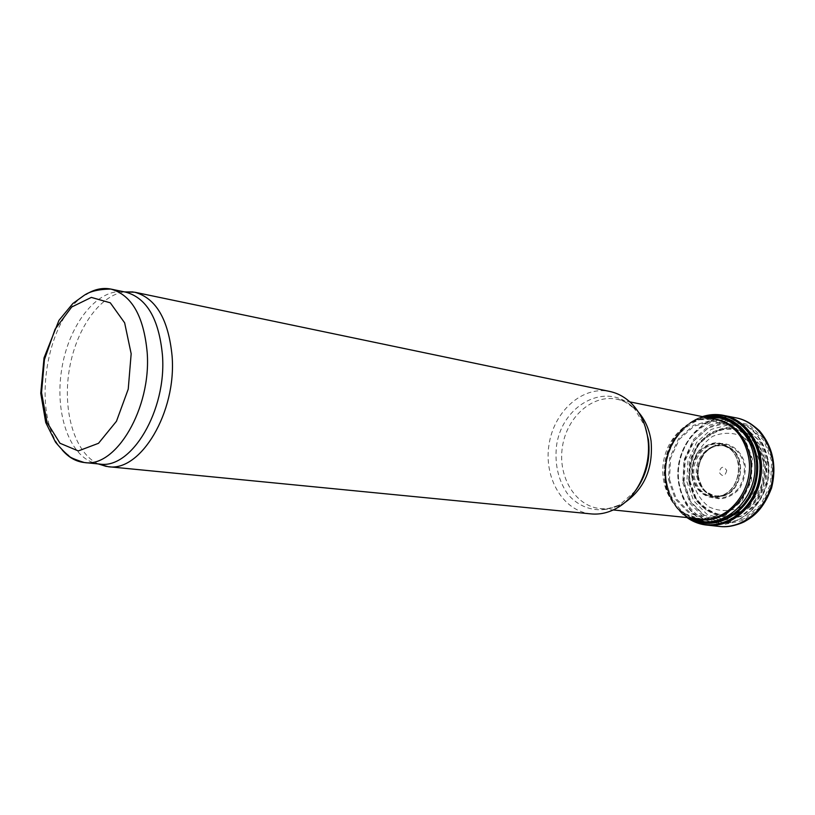 <?xml version="1.0" encoding="UTF-8"?>
<svg xmlns="http://www.w3.org/2000/svg" width="815" height="815" viewBox="0 0 815 815"><rect width="100%" height="100%" fill="white"/><g stroke="black" fill="none" stroke-linecap="round" stroke-linejoin="round"><path stroke-width="0.61" stroke-dasharray="4.08 3.06" d="M591.079 513.898C563.124 511.28 543.646 478.028 548.974 444.817C553.823 411.524 582.338 385.607 609.803 391.465M98.085 463.898C74.898 452.987 62.704 412.105 69.01 371.436C75.143 330.737 98.992 295.356 124.389 291.882M99.654 464.051L98.034 463.847C70.732 459.619 54.462 415.263 61.553 370.295C68.226 325.246 96.995 287.787 124.318 291.913L125.928 292.198M726.746 470.5C725.034 476.561 722.518 477.172 719.217 472.333C720.918 466.272 723.425 465.66 726.746 470.5M686.882 481.767L693.606 500.716L706.962 514.275L724.515 519.695L742.873 515.651L758.317 502.743L767.547 483.478L768.576 461.861L761.21 442.413L747.1 429.148L729.242 424.584L711.261 429.393L696.601 442.413L687.962 461.035L686.882 481.767M702.377 416.618L696.265 419.093C673.852 432.327 663.746 453.008 665.977 481.115C667.893 494.124 673.19 504.882 681.86 513.369L686.943 517.556M702.408 416.628L695.735 419.256C673.404 432.388 663.339 452.946 665.549 480.932C667.454 493.91 672.742 504.617 681.401 513.053L686.984 517.566M692.465 475.797C696.56 492.484 706.228 499.177 721.448 495.877C739.918 490.243 744.767 458.519 728.824 447.618C712.891 434.375 688.38 453.863 692.465 475.797M694.105 476.001C696.326 487.727 702.581 494.725 712.891 497.007L722.915 496.009C741.375 490.447 746.214 458.753 730.26 447.934L721 443.981C705.821 441.149 691.151 458.876 694.105 476.001M689.49 481.064L695.755 498.688C703.325 508.509 712.911 514.367 724.515 516.292C736.393 515.304 746.846 510.047 755.882 500.512C763.013 488.99 766.182 476.347 765.397 462.563L758.571 444.511C750.503 434.772 740.621 429.24 728.916 427.906C717.19 429.434 707.074 434.945 698.547 444.44C691.854 455.636 688.838 467.841 689.49 481.064M760.008 463.409L759.152 481.288C755.036 492.881 748.252 501.775 738.798 507.939C728.559 511.677 718.636 511.341 709.03 506.92C700.584 500.278 695.012 491.282 692.302 479.933L693.188 462.676C697.059 451.469 703.528 442.698 712.605 436.382C722.589 432.307 732.491 432.276 742.312 436.29C751.124 442.698 757.023 451.744 760.008 463.409M763.533 462.462L762.585 482.286C758.011 495.153 750.483 504.994 740 511.82C728.641 515.936 717.648 515.538 707.043 510.618C697.711 503.252 691.558 493.299 688.573 480.748L689.561 461.687C693.83 449.299 700.982 439.601 710.996 432.592C722.039 428.058 733.001 428.007 743.881 432.429C753.651 439.509 760.201 449.513 763.533 462.462M767.159 461.178L766.1 483.407L756.615 503.212L740.764 516.486L721.907 520.622L703.905 515.049L690.213 501.113L683.327 481.645L684.437 460.363L693.3 441.231L708.337 427.844L726.786 422.893L745.114 427.569L759.6 441.19L767.159 461.178M767.618 460.18C773.71 493.238 745.786 527.285 717.343 523.138C692.271 520.734 674.362 492.627 678.854 464.672C682.919 436.646 708.408 415.181 733.052 420.367C751.685 425.165 763.207 438.439 767.618 460.18M755.678 458.132C761.77 491.588 733.643 526.082 705.036 521.906C679.822 519.481 661.861 491.058 666.415 462.767C670.521 434.415 696.163 412.655 720.939 417.881C739.674 422.71 751.257 436.127 755.678 458.132M691.599 518.045L686.78 515.416C651.552 495.214 661.923 427.366 701.583 418.615L706.962 417.545M696.02 518.493L685.008 513.715C650.828 494.124 660.904 428.191 699.382 419.715L711.322 418.431M691.375 518.014L685.008 513.715L700.228 518.931C676.195 516.567 659.08 489.387 663.43 462.309C667.373 435.179 691.823 414.356 715.458 419.277L699.382 419.715L706.748 417.504M624.575 502.723C616.649 507.45 608.469 509.406 600.054 508.58C575.105 506.125 557.664 476.5 562.411 446.865C566.731 417.168 592.23 394.114 616.772 399.218C625.054 400.949 632.267 405.259 638.43 412.146M635.354 490.915L620.154 504.495C601.552 514.54 580.412 509.803 567.322 493.554C558.183 479.903 554.577 464.03 556.502 445.968C562.106 403.557 608.571 379.902 634.732 409.13L645.185 426.622M62.184 449.941C30.501 415.64 45.477 317.728 85.962 294.47M684.07 482.449L691.252 502.753L705.545 517.301L724.352 523.138L744.054 518.839L760.639 505.005L770.552 484.324L771.652 461.107L763.736 440.253L748.577 426.031L729.425 421.172L710.16 426.357L694.482 440.324L685.232 460.271L684.07 482.449M682.817 482.714L690.183 503.548L704.853 518.503L724.158 524.503L744.401 520.102L761.444 505.901L771.642 484.65L772.773 460.791L764.623 439.356L749.046 424.758L729.374 419.786L709.6 425.124L693.494 439.458L684.009 459.935L682.817 482.714M736.118 417.861C704.18 410.638 672.996 447.374 679.099 482.928C683.765 507.765 697.232 522.283 719.513 526.459M735.823 417.8C703.814 410.363 672.436 447.19 678.559 482.857C683.255 507.816 696.805 522.344 719.207 526.429M727.408 416.312L723.954 415.467C691.864 407.999 660.374 445.194 666.466 481.176C671.153 506.349 684.732 520.999 707.196 525.105L710.741 525.329M706.391 415.619C680.413 420.683 661.352 452.101 665.886 481.044C668.646 498.525 676.837 511.413 690.468 519.715M703.691 416.883L694.808 420.102C672.935 432.959 663.084 453.089 665.234 480.514C667.108 493.228 672.283 503.711 680.759 511.973L688.278 517.698M704.883 417.127C679.649 421.691 660.934 452.193 665.356 480.31C668.066 497.384 676.104 509.895 689.49 517.82M668.494 479.505L675.35 499.116L689.021 513.144L707.023 518.737L725.89 514.55L741.762 501.164L751.277 481.186L752.357 458.774L744.818 438.643L730.342 424.931L712.025 420.245L693.565 425.257L678.518 438.765L669.624 458.061L668.494 479.505M669.482 479.352L676.226 498.597L689.643 512.35L707.308 517.831L725.808 513.715L741.375 500.583L750.707 480.993L751.766 459.018L744.38 439.275L730.179 425.817L712.208 421.212L694.095 426.123L679.323 439.377L670.602 458.305L669.482 479.352M691.609 475.909C694.044 487.981 702.611 496.651 713.492 497.822C720.847 497.14 727.306 493.819 732.858 487.859C737.229 480.697 739.185 472.853 738.726 464.316C736.108 451.979 727.184 443.452 716.273 442.627C708.979 443.523 702.662 446.946 697.304 452.885C693.096 459.915 691.202 467.586 691.609 475.909M692.944 475.817C695.164 487.533 701.409 494.532 711.699 496.814C725.645 497.282 734.59 489.611 738.553 473.8C739.5 457.521 733.245 447.527 719.808 443.818C704.649 440.986 689.989 458.702 692.944 475.817M696.672 476.021C700.584 491.893 709.794 498.281 724.291 495.163C741.966 489.835 746.601 459.517 731.32 449.147C716.12 436.575 692.77 455.127 696.672 476.021M697.589 476.072C699.8 487.523 705.984 494.196 716.141 496.08C742.995 500.583 750.798 449.564 723.822 445.836C709.233 442.504 694.696 459.517 697.589 476.072M698.119 476.704C700.513 488.511 708.928 496.987 719.604 498.138C726.817 497.476 733.143 494.226 738.584 488.399C742.873 481.41 744.788 473.729 744.34 465.385C741.762 453.323 733.011 444.97 722.304 444.155C715.152 445.031 708.938 448.372 703.691 454.179C699.565 461.056 697.701 468.564 698.119 476.704M697.752 476.887C700.207 489.01 708.846 497.721 719.808 498.902C727.214 498.22 733.714 494.888 739.307 488.908C743.718 481.726 745.684 473.841 745.216 465.263C742.567 452.875 733.571 444.307 722.579 443.472C715.234 444.369 708.867 447.802 703.477 453.761C699.239 460.821 697.334 468.533 697.752 476.887M689.877 480.881L696.041 498.23C703.477 507.888 712.911 513.654 724.331 515.528C736.006 514.56 746.295 509.385 755.179 500.003C762.178 488.674 765.295 476.235 764.531 462.686L757.828 444.929C749.892 435.353 740.173 429.902 728.661 428.588C717.129 430.086 707.165 435.505 698.781 444.847C692.2 455.86 689.225 467.871 689.877 480.881M688.869 481.217L695.246 499.157C702.938 509.141 712.687 515.111 724.494 517.067C736.587 516.078 747.223 510.73 756.422 501.021C763.675 489.306 766.905 476.429 766.11 462.4L759.162 444.032C750.941 434.12 740.876 428.486 728.967 427.131C717.047 428.7 706.748 434.314 698.078 443.971C691.283 455.351 688.206 467.769 688.869 481.217M720.939 417.881L733.052 420.367C752.245 425.481 763.961 438.898 768.188 460.618C774.056 493.177 746.754 527.081 717.343 523.138L705.036 521.906M617.271 507.867L620.154 504.495C611.596 508.285 604.893 509.65 600.054 508.58L613.277 509.946M632.99 405.045L634.732 409.13C627.703 402.956 621.713 399.656 616.772 399.218L629.801 401.866M712.809 525.298L708.49 525.247M729.374 416.964L725.228 415.711M695.511 522.14C687.493 518.045 682.939 515.121 681.86 513.369M706.167 415.66L696.265 419.093M695.735 419.256L694.808 420.102C672.935 433.05 663.084 453.15 665.244 480.402C667.088 493.085 672.263 503.599 680.759 511.973L681.401 513.053M712.891 497.007L721.448 495.877M721 443.981L719.808 443.818C726.939 445.377 729.272 448.087 728.824 447.618M722.915 496.009L724.291 495.163L716.141 496.08C716.385 496.967 713.176 495.561 706.513 491.873C703.681 490.671 700.961 485.557 698.374 476.52C695.827 465.579 704.241 451.581 709.977 448.77C712.096 447.038 715.825 445.958 721.153 445.53L723.822 445.836L731.32 449.147L730.26 447.934"/><path stroke-width="1.22" d="M124.389 291.882L134.76 292.228L609.803 391.465C618.585 393.35 626.317 397.873 632.99 405.045C640.916 413.877 645.857 424.961 647.803 438.307C651.888 465.63 638.318 496.111 617.271 507.867C608.764 512.716 600.034 514.734 591.079 513.898L108.089 466.669L98.085 463.898M134.76 292.228C156.052 298.209 168.501 319.48 172.087 356.063C176.712 412.146 140.496 472.293 108.089 466.669M85.962 294.47C94.275 289.254 102.578 287.451 110.86 289.07L125.928 292.198C146.792 298.056 158.966 319.011 162.44 355.065C166.892 410.312 131.378 469.603 99.654 464.051L84.342 462.533C75.948 461.606 68.562 457.409 62.184 449.941M686.943 517.556C694.747 523.016 703.376 525.593 712.809 525.298C735.222 524.524 756.452 503.507 760.395 477.142C764.511 450.797 750.534 424.391 729.374 416.964C720.46 413.857 711.454 413.745 702.377 416.618M686.984 517.566L695.052 521.895C721.275 533.081 754.456 510.822 759.325 476.979C764.786 443.217 739.775 412.054 711.414 414.906L702.408 416.628M706.962 417.545C728.742 414.275 750.574 432.358 754.13 458.01C761.536 497.354 721.825 534.059 691.599 518.045M711.322 418.431C732.176 420.917 745.165 434.089 750.289 457.969C756.727 492.831 724.739 527.437 696.02 518.493M629.801 401.866L715.458 419.277C733.418 423.871 744.502 436.728 748.73 457.847C754.527 489.927 727.591 522.996 700.228 518.931L613.277 509.946M638.43 412.146C645.195 419.959 649.412 429.637 651.093 441.18C653.263 468.289 644.431 488.806 624.575 502.723M645.185 426.622L648.485 439.998C650.635 459.059 646.264 476.031 635.354 490.915M147.179 352.437C151.529 408.203 115.964 468.116 84.342 462.533C74.41 459.395 69.204 457.103 68.725 455.636C65.526 453.323 61.125 448.841 55.532 442.199L45.732 422.527L40.75 393.248L44.03 357.907L58.945 320.387L72.881 303.486L83.578 295.764C89.456 291.424 98.554 289.193 110.86 289.07C131.663 294.928 143.766 316.047 147.179 352.437M131.164 353.741L128.24 389.122L116.463 421.263L98.513 443.299L78.301 450.94L59.994 443.258L47.005 422.384L41.555 392.657L44.438 359.629L55.094 329.229L71.71 307.011L91.351 297.404L110.3 302.823L124.644 322.832L131.164 353.741M719.513 526.459L719.991 526.51C744.085 529.2 768.922 507.623 773.129 479.088C777.642 450.593 760.385 422.578 736.597 417.952L736.118 417.861M719.207 526.429C743.372 529.281 768.382 507.663 772.61 479.006C777.133 450.389 759.733 422.292 735.823 417.8L736.597 417.952C744.044 419.328 751.705 423.647 759.56 430.911C772.946 446.987 776.95 466.037 771.561 488.073C762.962 509.874 753.855 516.272 744.197 521.845C736.373 525.522 728.315 527.081 719.991 526.51L708.49 525.247M710.741 525.329C733.948 525.991 756.738 504.607 760.813 477.203C765.112 449.829 749.749 422.608 727.408 416.312M690.468 519.715L695.511 522.14C721.815 533.377 755.118 511.036 760.008 477.081C765.489 443.207 740.387 411.942 711.913 414.804L706.391 415.619M688.278 517.698C714.205 534.171 751.858 512.778 756.992 476.622C762.901 440.579 733.368 408.906 703.691 416.883M689.49 517.82C715.101 532.704 750.961 511.402 755.943 476.459C761.638 441.618 733.775 410.577 704.883 417.127M705.036 521.906L691.375 518.014M720.939 417.881L706.748 417.504M98.248 463.908L106.358 466.445M124.542 291.913L133.039 291.923M725.228 415.711L735.823 417.8M711.414 414.906L706.167 415.66"/></g></svg>
